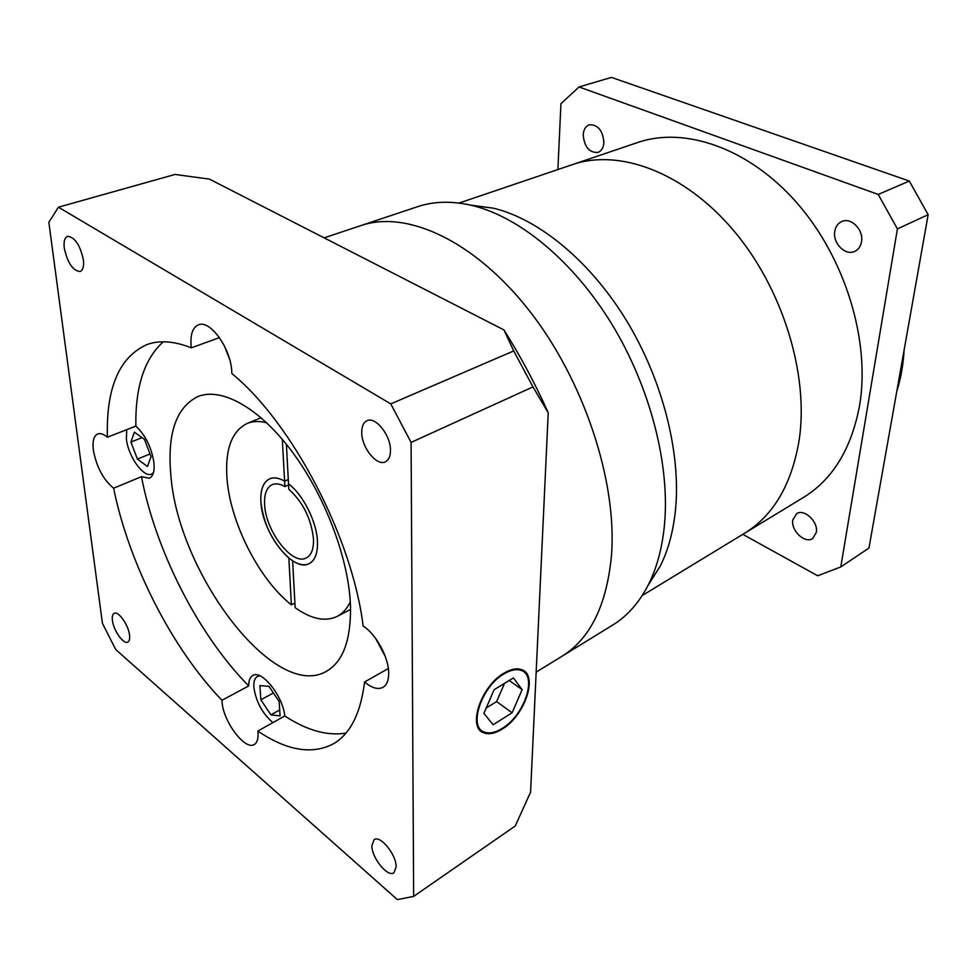 <?xml version="1.0" encoding="UTF-8"?>
<svg xmlns="http://www.w3.org/2000/svg" width="977" height="977" viewBox="0 0 977 977"><rect width="100%" height="100%" fill="white"/><g stroke="black" fill="none" stroke-linecap="round" stroke-linejoin="round"><path stroke-width="1.47" d="M324.132 237.851L361.026 225.553C406.383 209.921 473.943 240.147 528.972 310.246C583.977 380.2 617.366 481.649 611.468 555.62C606.668 605.325 590.193 638.848 562.044 656.226L612.762 625.024C627.466 616.011 639.471 602.333 648.752 583.977C656.971 567.442 662.211 547.853 664.445 525.199C670.185 465.37 650.499 387.747 611.944 324.34C573.291 260.981 519.275 216.772 472.086 205.475C452.058 200.81 433.861 201.213 417.509 206.709L361.026 225.553C406.383 209.921 473.943 240.147 528.972 310.246C583.977 380.2 617.366 481.649 611.468 555.62C606.668 605.325 590.193 638.848 562.044 656.226L536.165 672.139M459.007 203.069L572.461 164.612C618.905 148.516 683.497 171.769 732.933 229.729C782.345 287.58 808.98 373.751 799.247 439.54C791.846 484.201 773.613 515.441 744.535 533.283L803.363 497.501C832.758 479.438 851.517 448.675 859.638 405.186C870.446 341.144 845.398 258.319 797.147 203.155C748.87 147.893 684.669 126.253 637.676 142.508L572.461 164.612C618.905 148.516 683.497 171.769 732.933 229.729C782.345 287.58 808.98 373.751 799.247 439.54C791.846 484.201 773.613 515.441 744.535 533.283L642.207 595.555M470.438 205.085L493.336 208.174C538.559 218.946 589.827 260.664 626.33 320.309C662.711 380.016 681.128 453.157 675.486 509.957C673.275 531.464 668.231 550.136 660.33 565.964L647.995 585.492M361.734 432.53C361.624 447.576 376.792 466.517 385.378 461.803C388.748 460.094 390.446 456.271 390.47 450.348C390.763 435.266 375.437 416.117 366.937 420.733C363.42 422.467 361.685 426.399 361.734 432.53M371.871 845.777C371.639 857.83 387.857 877.773 393.951 872.73L396.137 866.868C396.515 854.777 380.102 834.688 374.106 839.707L371.871 845.777M112.416 620.334C113.442 630.385 123.554 644.735 127.804 642.072C129.379 641.205 129.953 638.921 129.55 635.233C128.598 625.158 118.376 610.686 114.175 613.348C112.55 614.228 111.964 616.56 112.416 620.334M64.274 248.109C67.547 262.898 72.811 270.702 80.065 271.533C82.947 270.348 84.059 266.489 83.399 259.955C80.163 245.105 74.899 237.228 67.633 236.324C64.677 237.533 63.554 241.453 64.274 248.109M126.741 429.66L126.375 438.734C127.95 456.064 143.619 478.193 151.582 474.053L153.462 472.697M259.882 675.815L257.476 676.438C254.716 678.062 253.507 681.69 253.861 687.319C256.011 701.755 262.361 713.515 272.913 722.601M219.459 337.602L191.321 347.849C174.394 341.132 159.642 340.02 147.1 344.515C119.279 356.959 106.041 387.857 107.397 437.22C103.611 434.069 100.375 432.994 97.7 433.959C93.792 435.84 92.326 441.164 93.328 449.957C96.491 466.957 103.257 479.707 113.625 488.219L141.457 476.678L149.347 478.229C153.157 476.373 154.708 471.244 153.963 462.829C151.545 447.515 145.512 435.266 135.852 426.094C135.241 386.904 144.388 358.803 163.293 341.803M113.625 488.219C128.891 563.668 171.867 648.288 221.974 700.289L222.084 701.987C223.122 721.49 245.178 750.849 254.325 744.462C257.146 742.752 258.368 738.881 258.013 732.872L257.83 731.065C286.908 750.727 312.127 754.965 333.462 743.79C350.328 733.898 360.696 713.295 364.568 681.995C371.834 688.064 377.977 689.847 382.996 687.319C386.807 684.999 388.712 680.261 388.687 673.116C388.785 657.448 375.986 633.939 363.126 626.062C352.489 537.936 292.074 422.614 231.867 373.568L231.757 371.26C230.682 348.056 209.97 319.442 198.453 324.852C192.762 327.368 190.295 334.256 191.065 345.504L191.321 347.849M364.568 681.995L388.345 668.524M375.583 638.347L385.292 656.483M224.38 345.87L229.448 358.767M502.325 728.341C524.649 715.201 537.777 675.192 521.022 670.381C516.332 668.793 510.702 669.929 504.132 673.8C481.466 686.379 467.849 727.511 484.519 732.139C489.514 733.874 495.449 732.616 502.325 728.341M504.156 673.08C480.904 685.976 466.933 728.183 484.03 732.921C489.147 734.704 495.241 733.409 502.3 729.025C525.186 715.543 538.657 674.521 521.474 669.587C516.662 667.95 510.898 669.111 504.156 673.08M350.279 601.795C347.055 608.647 342.719 613.495 337.26 616.377C325.317 622.044 311.284 619.149 295.152 607.67L292.648 560.859C298.999 564.865 304.494 565.793 309.159 563.644C315.021 560.505 317.794 553.263 317.488 541.917C316.951 522.231 303.249 494.777 288.52 483.823L286.395 444.279M282.304 439.308L284.6 481.148C278.811 477.802 273.804 477.032 269.579 478.84C263.167 482.101 260.285 489.807 260.896 501.934C263.643 524.612 272.949 543.334 288.838 558.087L288.862 558.075M170.865 475.201C177.936 572.986 274.574 701.633 326.379 671.346C342.866 661.942 350.914 640.411 350.511 606.754C349.204 560.309 325.72 497.049 292.758 452.546C259.772 407.971 221.816 387.039 198.087 396.467C176.165 407.238 167.091 433.483 170.865 475.201M266.745 422.821C259.418 420.892 252.909 421.099 247.205 423.432C231.805 431.077 225.052 449.249 226.957 477.948C229.998 522.231 258.99 579.508 291.415 604.836L294.907 603.053M221.974 700.289L248.72 685.927C198.478 635.013 155.893 551.431 141.457 476.678M345.943 733.116C327.295 736.133 306.888 730.417 284.747 715.97L257.83 731.065M288.838 558.087L291.415 604.836M503.924 329.921L209.444 179.121L175.017 174.443L58.425 207.197L48.85 222.304L102.426 623.314L115.713 649.522L397.358 899.609L413.65 896.385L515.258 825.98L530.584 792.152L548.231 412.77L532.966 386.916L513.731 350.938L503.924 329.921C520.485 356.141 535.249 383.766 548.231 412.77M413.65 896.385L411.085 442.41L532.966 386.916M411.085 442.41L390.776 403.892L513.731 350.938M390.776 403.892L58.425 207.197M107.397 437.22L135.852 426.094M284.747 715.97C283.098 696.283 261.616 669.343 252.799 675.498C250.027 677.085 248.671 680.566 248.72 685.927M288.288 479.512L284.6 481.148C278.824 477.851 273.816 477.081 269.591 478.877C263.192 482.137 260.309 489.831 260.932 501.958C261.983 532.599 293.088 572.986 309.147 563.607C314.997 560.48 317.769 553.238 317.464 541.905C316.927 522.231 303.236 494.802 288.52 483.859L288.801 489.245C303.09 502.239 311.321 518.86 313.495 539.096C313.776 548.952 311.37 555.229 306.289 557.94C292.428 566.037 265.5 531.061 264.633 504.572C264.108 494.142 266.599 487.511 272.094 484.702C275.709 483.151 279.972 483.774 284.905 486.57L284.6 481.185L288.288 479.548M483.896 713.369L493.104 724.739L512.082 712.795L522.133 689.652L513.377 677.928L494.118 689.689L483.896 713.369M509.188 680.481L522.133 689.652M486.204 708.032L496.634 701.584L504.523 683.338M496.634 701.584L512.082 712.795M279.178 701.584L268.993 686.355L259.87 685.598L260.871 699.825L270.885 714.871L280.081 715.885L279.178 701.584M147.417 466.493L151.056 456.735L144.498 439.418L134.399 432.139L130.93 442.056L137.403 459.092L147.417 466.493M279.703 709.961L270.885 714.871M273.413 692.962L260.871 699.825M150.006 453.975L137.403 459.092M142.044 437.647L130.93 442.056M288.569 484.922L284.905 486.57M834.761 231.427C832.551 243.285 845.532 256.218 854.887 251.309C858.49 249.526 860.713 246.326 861.531 241.71C863.876 229.876 850.906 216.857 841.624 221.584C837.851 223.379 835.555 226.664 834.761 231.427M792.811 519.947C790.711 530.584 805.06 544.079 812.681 538.498L816.32 532.465C818.518 521.828 804.12 508.272 796.56 513.743L792.811 519.947M583.196 134.728C584.295 146.904 589.204 152.803 597.924 152.449C601.441 151.056 603.432 147.808 603.896 142.691C602.858 130.515 597.985 124.555 589.278 124.812C585.65 126.204 583.623 129.501 583.196 134.728M557.904 169.546L560.932 103.684L579.056 86.965L611.431 77.391L909.318 181.05L928.15 214.708L868.956 548.048L840.77 566.953L817.676 575.771L742.789 534.346M579.056 86.965L878.225 194.447L897.411 228.874L840.77 566.953M897.411 228.874L928.15 214.708M878.225 194.447L909.318 181.05M898.071 384.12L902.125 361.258M493.336 208.174L472.086 205.475M660.33 565.964L648.752 583.977M257.476 676.438L259.174 675.522M519.019 668.989L521.022 670.381M479.402 729.465L484.03 732.921M247.205 423.432L261.115 417.729M337.26 616.377L350.572 609.379M151.582 474.053L153.267 473.356M270.47 478.486L269.591 478.877M310.002 563.192L309.147 563.607M904.128 350.022C903.273 364.751 900.818 378.612 896.739 391.569"/></g></svg>
